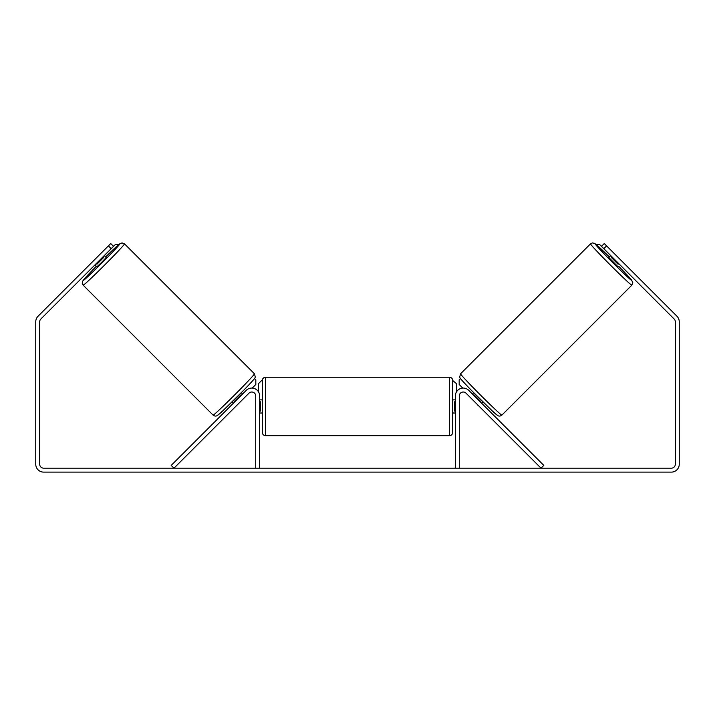 <?xml version="1.0" encoding="UTF-8"?>
<svg xmlns="http://www.w3.org/2000/svg" width="715" height="715" viewBox="0 0 715 715"><rect width="100%" height="100%" fill="white"/><g stroke="black" fill="none" stroke-linecap="round" stroke-linejoin="round"><path stroke-width="1.07" d="M246.21 390.372A7.883 7.883 0 0 1 259.661 395.94L259.661 468.173L255.72 468.173L255.72 395.94A3.941 3.941 0 0 0 248.999 393.161L173.977 468.173L171.198 465.385L246.21 390.372M468.79 390.372A7.883 7.883 0 0 0 455.339 395.94L455.339 468.173L459.28 468.173L459.28 395.94A3.941 3.941 0 0 1 466.001 393.161L541.023 468.173L543.802 465.385L468.79 390.372M631.828 285.178L501.885 415.12A29.217 0.938 -135 0 1 480.56 395.127A29.217 0.938 -135 0 1 460.567 373.793L590.501 243.86A29.217 0.938 45 0 0 610.503 265.185A29.217 0.938 45 0 0 631.828 285.178L632.793 282.693L631.506 279.914L618.698 266.266A25.937 0.84 -135 0 1 631.828 280.539A25.937 0.84 -135 0 1 612.898 262.789A25.937 0.84 -135 0 1 595.148 243.86A25.937 0.84 -135 0 1 609.412 256.98L594.603 243.359L592.342 242.921L590.501 243.86M618.126 266.838L608.84 257.552L610.771 255.621M614.176 253.459L622.22 261.502M472.409 393.992L473.688 392.705M481.696 403.278L482.974 401.991M477.584 404.735L469.621 396.771M473.732 395.315L474.09 394.957L480.721 401.589L480.364 401.946M478.907 406.066L477.477 404.842M612.103 256.953L611.459 257.597L618.091 264.228L618.734 263.585M618.091 264.228L611.459 257.597M111.191 248.659L108.403 245.88L110.727 243.556L113.515 246.335L40.844 319.006A3.941 3.941 0 0 0 39.691 321.795L39.691 464.232A3.941 3.941 0 0 0 43.633 468.173L671.367 468.173A3.941 3.941 0 0 0 675.309 464.232L675.309 321.795A3.941 3.941 0 0 0 674.156 319.006L601.485 246.335L604.273 243.556L606.597 245.88L603.809 248.659M108.403 245.88L38.056 316.227A7.883 7.883 0 0 0 35.75 321.795L35.75 464.232A7.883 7.883 0 0 0 43.633 472.115L671.367 472.115A7.883 7.883 0 0 0 679.25 464.232L679.25 321.795A7.883 7.883 0 0 0 676.944 316.227L606.597 245.88M262.289 406.451L262.289 380.514C262.485 378.521 263.576 377.422 265.569 377.225L265.569 435.667C263.576 435.471 262.485 434.38 262.289 432.387L262.289 406.451M452.711 380.514L452.711 432.387C452.515 434.38 451.424 435.471 449.431 435.667L449.431 377.225C451.424 377.422 452.515 378.521 452.711 380.514L456.653 383.794L456.653 391.588M259.661 401.759L260.323 401.759L260.323 411.134L259.661 411.134M455.339 411.134L454.677 411.134L454.677 401.759L455.339 401.759M258.347 391.588L258.347 383.794L261.627 380.514M610.699 255.702L599.393 244.253L595.854 244.253M601.485 246.335L599.393 244.253M460.478 378.53L459.173 379.835L459.173 384.473L462.775 388.075M595.952 244.324L599.322 244.324M254.433 373.793L124.499 243.86A29.217 0.938 135 0 1 104.497 265.185A29.217 0.938 135 0 1 83.172 285.178L213.115 415.12A29.217 0.938 -45 0 0 234.44 395.127A29.217 0.938 -45 0 0 254.433 373.793L255.309 376.957C254.317 378.378 258.258 375.134 243.904 390.05L222.454 411.179L217.047 415.701C215.814 416.353 214.5 416.166 213.115 415.12M94.943 264.907L96.874 266.838L101.664 262.351L106.16 257.552L104.229 255.621M102.897 256.953L103.541 257.597L96.909 264.228L96.266 263.585M236.093 406.066L245.379 396.771M242.591 393.992L241.312 392.705M233.305 403.278L232.026 401.991M241.268 395.315L240.91 394.957L234.279 401.589L234.636 401.946M100.824 253.459L92.78 261.502M96.909 264.228L103.541 257.597M104.301 255.702L115.607 244.253L119.146 244.253M113.515 246.335L115.607 244.253M254.522 378.53L255.827 379.835L255.827 384.473L252.225 388.075M119.047 244.324L115.678 244.324M460.567 378.441A25.937 0.84 45 0 0 478.317 397.37A25.937 0.84 45 0 0 497.247 415.12M83.172 285.178L82.243 283.346L82.672 281.075L96.302 266.266A25.937 0.84 -45 0 0 83.172 280.539A25.937 0.84 -45 0 0 102.102 262.789A25.937 0.84 -45 0 0 119.852 243.86A25.937 0.84 -45 0 0 105.588 256.98L119.226 244.181L122.015 242.886L124.499 243.86M254.433 378.441A25.937 0.84 135 0 1 236.683 397.37A25.937 0.84 135 0 1 217.753 415.12M501.885 415.12C500.5 416.166 499.186 416.353 497.953 415.701L492.546 411.179L471.096 390.05C456.742 375.134 460.683 378.378 459.691 376.957L460.567 373.793M449.431 377.225L265.569 377.225M262.289 399.882L259.661 399.882M455.339 399.882L452.711 399.882M455.339 413.011L452.711 413.011M262.289 413.011L259.661 413.011M449.431 435.667L265.569 435.667"/></g></svg>
